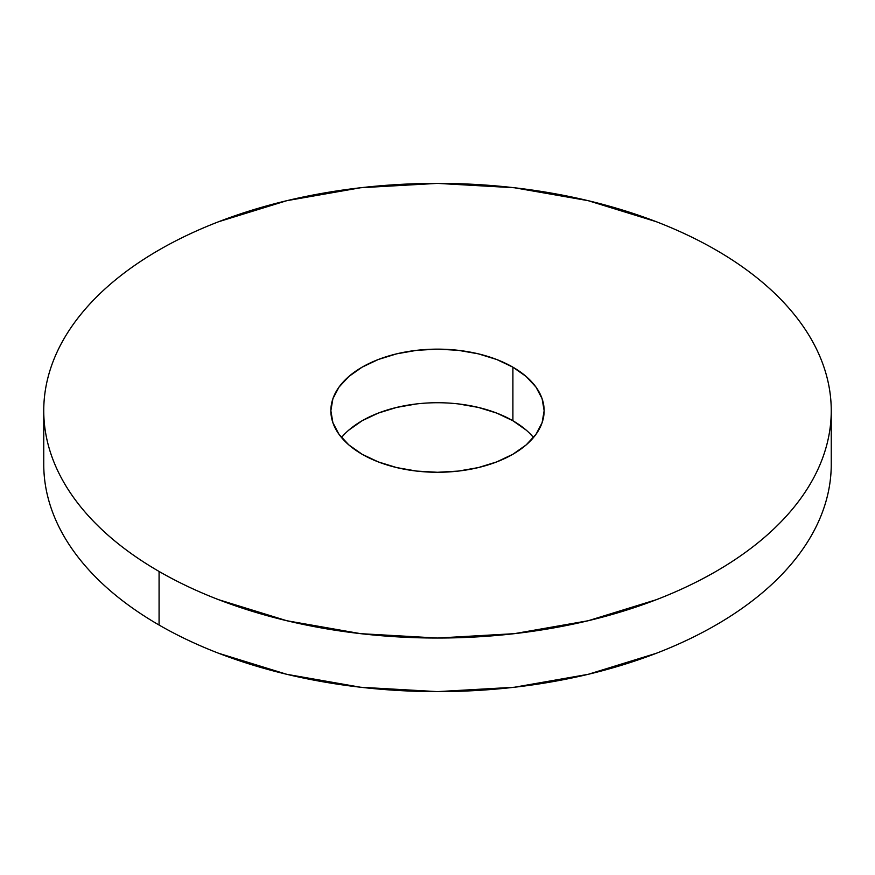 <?xml version="1.0" encoding="UTF-8"?>
<svg xmlns="http://www.w3.org/2000/svg" width="875" height="875" viewBox="0 0 875 875"><rect width="100%" height="100%" fill="white"/><g stroke="black" fill="none" stroke-linecap="round" stroke-linejoin="round"><path stroke-width="1.31" d="M458.303 403.911L478.308 407.411L496.748 413.098L512.903 420.755L512.903 367.172A106.641 61.567 180 0 1 544.141 410.703A106.641 61.567 180 0 1 478.308 467.589A106.641 61.567 180 0 1 362.097 454.245L348.83 444.916L338.975 434.273L332.905 422.723L330.859 410.703L332.905 398.694L338.975 387.144L348.83 376.502L362.097 367.172L378.252 359.516L396.692 353.828L416.697 350.328L437.5 349.136L458.303 350.328L478.308 353.828L496.748 359.516L512.903 367.172L526.17 376.502L536.025 387.144L542.095 398.694L544.141 410.703L542.095 422.723L536.025 434.273L526.17 444.916L512.903 454.245L496.748 461.902L478.308 467.589L458.303 471.089L437.5 472.281L416.697 471.089L396.692 467.589L378.252 461.902L362.097 454.245A106.641 61.567 180 0 1 330.859 410.703A106.641 61.567 180 0 1 396.692 353.828A106.641 61.567 180 0 1 512.903 367.172L512.903 420.755A106.641 61.567 0 0 0 341.491 437.5M831.25 464.297C831.25 479.216 828.723 494.003 823.681 508.638C818.639 523.283 811.169 537.502 801.281 551.283C791.383 565.075 779.253 578.178 764.892 590.592C750.531 602.995 734.202 614.48 715.925 625.034C697.638 635.589 677.753 645.017 656.261 653.308L588.186 674.319L514.314 687.258L437.5 691.622L360.686 687.258L286.814 674.319L218.739 653.308C197.247 645.017 177.362 635.589 159.075 625.034C140.798 614.48 124.469 602.995 110.108 590.592C95.747 578.178 83.617 565.075 73.719 551.283C63.831 537.502 56.361 523.283 51.319 508.638C46.277 494.003 43.75 479.216 43.75 464.297A393.75 227.325 0 0 0 159.075 625.034A393.75 227.325 0 0 0 588.186 674.319A393.75 227.325 0 0 0 831.25 464.297L831.25 410.703A393.75 227.325 180 0 1 588.186 620.736A393.75 227.325 180 0 1 159.075 571.452L159.075 625.034L159.075 571.452A393.75 227.325 180 0 1 43.75 410.703A393.75 227.325 180 0 1 286.814 200.681A393.75 227.325 180 0 1 715.925 249.966A393.75 227.325 180 0 1 831.25 410.703C831.25 395.784 828.723 380.997 823.681 366.362C818.639 351.717 811.169 337.498 801.281 323.717C791.383 309.925 779.253 296.822 764.892 284.408C750.531 272.005 734.202 260.52 715.925 249.966C697.638 239.411 677.753 229.983 656.261 221.692L588.186 200.681L514.314 187.742L437.5 183.378L360.686 187.742L286.814 200.681L218.739 221.692C197.247 229.983 177.362 239.411 159.075 249.966C140.798 260.52 124.469 272.005 110.108 284.408C95.747 296.822 83.617 309.925 73.719 323.717C63.831 337.498 56.361 351.717 51.319 366.362C46.277 380.997 43.75 395.784 43.75 410.703C43.75 425.633 46.277 440.42 51.319 455.055C56.361 469.7 63.831 483.919 73.719 497.7C83.617 511.492 95.747 524.595 110.108 537.009C124.469 549.413 140.798 560.897 159.075 571.452C177.362 582.006 197.247 591.434 218.739 599.725L286.814 620.736L360.686 633.675L437.5 638.039L514.314 633.675L588.186 620.736L656.261 599.725C677.753 591.434 697.638 582.006 715.925 571.452C734.202 560.897 750.531 549.413 764.892 537.009C779.253 524.595 791.383 511.492 801.281 497.7C811.169 483.919 818.639 469.7 823.681 455.055C828.723 440.42 831.25 425.633 831.25 410.703M348.83 430.084L362.097 420.755L378.252 413.098L396.692 407.411L416.697 403.911M533.509 437.5A106.641 61.567 0 0 0 512.903 420.755L526.17 430.084M43.75 464.297L43.75 410.703"/></g></svg>
